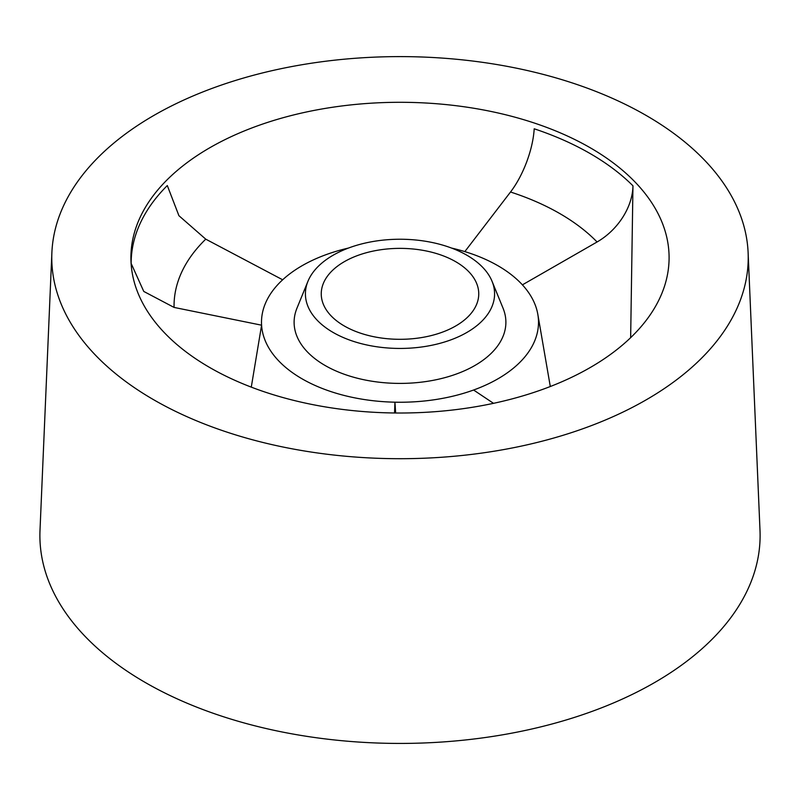 <?xml version="1.0" encoding="UTF-8"?>
<svg xmlns="http://www.w3.org/2000/svg" width="800" height="800" viewBox="0 0 800 800"><rect width="100%" height="100%" fill="white"/><g stroke="black" fill="none" stroke-linecap="round" stroke-linejoin="round"><path stroke-width="1.2" d="M659.92 297.86A269.09 155.36 180 0 1 647.28 318.92A269.09 155.36 180 0 1 209.72 367.51A269.09 155.36 180 0 1 184.45 350.66A269.09 155.36 180 0 1 130.99 261.49A269.09 155.36 180 0 1 330.35 107.59A269.09 155.36 180 0 1 368.26 103.38A269.09 155.36 180 0 1 590.28 147.8A269.09 155.36 180 0 1 669.01 261.49A269.09 155.36 180 0 1 659.92 297.86M307.95 281.29L296.94 308.23A105.89 61.14 0 0 0 325.12 365.5A105.89 61.14 0 0 0 412.49 382.98A105.89 61.14 0 0 0 503.06 308.23L492.05 281.29A94.58 54.6 0 0 0 466.88 255.23A94.58 54.6 0 0 0 388.85 239.62A94.58 54.6 0 0 0 307.95 281.29A94.58 54.6 0 0 0 333.12 332.45A94.58 54.6 0 0 0 411.15 348.06A94.58 54.6 0 0 0 492.05 281.29M363.13 253.66A78.75 45.47 0 0 0 321.25 293.84A78.75 45.47 0 0 0 344.32 325.99A78.75 45.47 0 0 0 436.87 334.02A78.75 45.47 0 0 0 478.75 293.84A78.75 45.47 0 0 0 455.68 261.69A78.75 45.47 0 0 0 363.13 253.66M632.96 185.81A268.85 155.22 0 0 0 590.11 153.54A268.85 155.22 0 0 0 534.2 128.79A55.48 22.2 -69.2 0 1 510.52 192.01A225.95 130.45 180 0 1 559.77 213.55A225.95 130.45 180 0 1 597.07 241.98A55.48 39.92 132.2 0 0 632.96 185.81L630.65 337.68M748.12 252.69L760 530.39A360.11 207.91 180 0 1 442.47 741.98A360.11 207.91 180 0 1 145.36 682.54A360.11 207.91 180 0 1 40 530.39L51.88 252.69A348.23 201.05 0 0 0 153.77 399.81A348.23 201.05 0 0 0 441.07 457.3A348.23 201.05 0 0 0 748.12 252.69A348.23 201.05 0 0 0 646.23 115.49A348.23 201.05 0 0 0 358.93 58.01A348.23 201.05 0 0 0 51.88 252.69M251.28 387.13L261.59 325.19A138.5 79.96 0 0 0 302.06 378.82A138.5 79.96 0 0 0 394.94 402.19A138.5 79.96 0 0 0 473.59 390.02A138.5 79.96 0 0 0 537.82 314.33A138.5 79.96 0 0 0 522.4 284.85A138.5 79.96 0 0 0 497.94 265.73A138.5 79.96 0 0 0 464.83 251.61L510.52 192.01M522.4 284.85L597.07 241.98M348.49 248.05A138.5 79.96 0 0 0 282.66 279.79L205.75 239.16L178.92 215.7L167.3 185.55A268.85 155.22 0 0 0 131.15 263.44L131.22 265.12M282.66 279.79A138.5 79.96 -0 0 0 261.59 325.19L174.07 307.42L143.77 291.44L131.15 263.44M464.83 251.61A138.5 79.96 0 0 0 451.51 248.05M395.65 412.99L394.94 402.19L394.55 412.98M473.59 390.02L493.52 403.33M174.07 307.42A225.95 130.45 180 0 1 205.75 239.16M550.3 386.52L537.82 314.33"/></g></svg>
